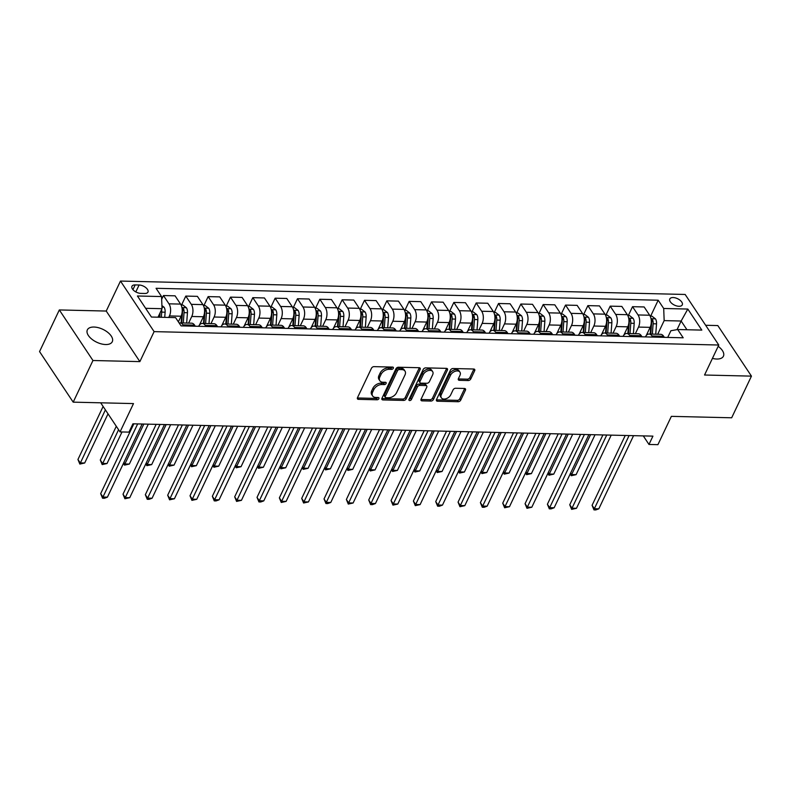 <?xml version="1.0" encoding="UTF-8"?>
<svg xmlns="http://www.w3.org/2000/svg" width="791" height="791" viewBox="0 0 791 791"><rect width="100%" height="100%" fill="white"/><g stroke="black" fill="none" stroke-linecap="round" stroke-linejoin="round"><path stroke-width="1.19" d="M393.325 368.26A1.483 0.959 146.4 0 0 393.325 367.41A1.483 0.959 146.4 0 0 392.633 367.083L374.005 366.638A2.116 1.374 146.4 0 0 371.473 368.24L357.492 397.675A2.116 1.374 146.4 0 0 357.483 398.891A2.116 1.374 146.4 0 0 358.471 399.346L377.109 399.791A1.483 0.959 146.4 0 0 378.879 398.674A1.483 0.959 146.4 0 0 378.879 397.824A1.483 0.959 146.4 0 0 378.197 397.507L375.784 397.448A6.773 4.39 146.4 0 1 372.63 395.965A6.773 4.39 146.4 0 1 372.65 392.079L373.817 389.627A6.773 4.39 146.4 0 1 381.915 384.525L384.327 384.584A1.483 0.959 146.4 0 0 386.097 383.467A1.483 0.959 146.4 0 0 386.107 382.617A1.483 0.959 146.4 0 0 385.415 382.29L383.002 382.241A6.773 4.39 146.4 0 1 379.848 380.758A6.773 4.39 146.4 0 1 379.878 376.872L381.044 374.42A6.773 4.39 146.4 0 1 389.142 369.318L391.545 369.377A1.483 0.959 146.4 0 0 393.325 368.26M712.434 358.392A13.793 7.139 25.4 0 0 716.775 359.035A13.793 7.139 25.4 0 0 723.419 356.207A13.793 7.139 25.4 0 0 718.179 346.31M94 327.039A13.793 7.139 25.4 0 0 87.356 329.867A13.793 7.139 25.4 0 0 91.845 339.181A13.793 7.139 25.4 0 0 105.638 344.53A13.793 7.139 25.4 0 0 112.282 341.702A13.793 7.139 25.4 0 0 107.794 332.388A13.793 7.139 25.4 0 0 94 327.039M673.131 297.545A6.901 3.569 25.4 0 0 669.809 298.958A6.901 3.569 25.4 0 0 672.053 303.615A6.901 3.569 25.4 0 0 678.945 306.285A6.901 3.569 25.4 0 0 682.267 304.871A6.901 3.569 25.4 0 0 680.023 300.214A6.901 3.569 25.4 0 0 673.131 297.545M468.242 380.54A2.116 1.374 146.4 0 0 470.774 378.948L474.689 370.682A2.116 1.374 146.4 0 0 474.699 369.476A2.116 1.374 146.4 0 0 473.72 369.011L453.016 368.517A2.116 1.374 146.4 0 0 450.484 370.109L436.513 399.544A2.116 1.374 146.4 0 0 436.503 400.76A2.116 1.374 146.4 0 0 437.492 401.225L458.187 401.719A2.116 1.374 146.4 0 0 460.718 400.127L465.454 390.151A2.116 1.374 146.4 0 0 465.464 388.935A2.116 1.374 146.4 0 0 464.475 388.47L455.616 388.262A2.116 1.374 146.4 0 0 453.085 389.854L450.741 394.798A5.656 3.668 146.4 0 1 446.025 398.743A5.656 3.668 146.4 0 1 441.338 397.824A5.656 3.668 146.4 0 1 441.358 394.58L450.554 375.201A5.656 3.668 146.4 0 1 455.27 371.256A5.656 3.668 146.4 0 1 459.957 372.175A5.656 3.668 146.4 0 1 459.937 375.418L458.404 378.652A2.116 1.374 146.4 0 0 458.394 379.868A2.116 1.374 146.4 0 0 459.383 380.333L468.242 380.54L467.333 379.176A2.116 1.374 146.4 0 0 469.864 377.574L473.789 369.318A2.116 1.374 146.4 0 0 473.898 369.021M92.962 360.508L139.869 361.616L106.231 311.051L59.325 309.943L92.962 360.508L73.187 402.154L133.491 403.588L120.044 431.916L128.982 432.123L132.937 423.798L652.931 436.128L648.976 444.463L657.914 444.671L671.361 416.353L731.675 417.786L751.45 376.13L717.813 325.566L705.641 325.279M139.869 361.616L154.107 331.627L718.782 345.024L704.544 375.013L751.45 376.13M420.14 369.387A2.116 1.374 146.4 0 0 420.15 368.181A2.116 1.374 146.4 0 0 419.171 367.716L398.466 367.222A2.116 1.374 146.4 0 0 395.935 368.814L381.964 398.259A2.116 1.374 146.4 0 0 381.954 399.465A2.116 1.374 146.4 0 0 382.943 399.93L403.637 400.424A2.116 1.374 146.4 0 0 406.169 398.832L420.14 369.387L419.23 368.023A2.116 1.374 146.4 0 0 419.349 367.726M425.746 367.874L446.44 368.359A2.116 1.374 146.4 0 1 447.429 368.824A2.116 1.374 146.4 0 1 447.419 370.04L433.438 399.475A2.116 1.374 146.4 0 1 430.907 401.067L422.058 400.859A2.116 1.374 146.4 0 1 421.069 400.394A2.116 1.374 146.4 0 1 421.079 399.178L426.745 387.244A2.116 1.374 146.4 0 0 426.754 386.028A2.116 1.374 146.4 0 0 425.766 385.563L419.892 385.425A2.116 1.374 146.4 0 0 417.361 387.017L411.458 399.445A1.483 0.959 146.4 0 1 410.222 400.483A1.483 0.959 146.4 0 1 408.996 400.236A1.483 0.959 146.4 0 1 409.006 399.396L423.215 369.466A2.116 1.374 146.4 0 1 425.746 367.874M73.187 402.154L39.55 351.59L59.325 309.943M140.808 293.382L144.733 293.481A6.684 3.461 25.4 0 0 147.957 292.106A6.684 3.461 25.4 0 0 145.781 287.598A6.684 3.461 25.4 0 0 139.097 285.007L135.172 284.908A6.684 3.461 25.4 0 0 131.949 286.283A6.684 3.461 25.4 0 0 134.124 290.791A6.684 3.461 25.4 0 0 140.808 293.382M154.107 331.627L120.479 281.062L685.154 294.46L718.782 345.024M650.657 316.103L658.191 300.214L156.064 288.3L161.562 296.566L137.436 295.992L151.437 317.043L175.562 317.616L181.06 325.882L683.197 337.797L677.689 329.531L670.897 330.727L667.713 337.431M658.191 300.214L663.698 308.48L687.824 309.054L701.815 330.094L677.689 329.531M106.231 311.051L120.479 281.062M643.291 435.9L648.976 444.463M100.684 402.807L120.044 431.916M161.562 296.566L162.036 308.698L158.002 317.201M162.036 308.698L145.633 308.312M677.047 329.639L681.14 321.017L664.163 320.612L657.697 334.247M628.311 315.569L632.533 306.681L644.151 306.957L649.648 315.223A8.622 4.815 91.4 0 1 650.123 327.355L646.188 335.641M632.533 306.681L638.04 314.947A8.622 4.815 91.4 0 1 638.505 327.079L635.361 333.713M605.975 315.036L610.197 306.147L621.815 306.424L627.312 314.689A8.622 4.815 91.4 0 1 627.787 326.821L623.852 335.107M610.197 306.147L615.695 314.423A8.622 4.815 91.4 0 1 616.169 326.545L613.015 333.179M583.639 314.511L587.861 305.623L599.479 305.899L604.977 314.165A8.622 4.815 91.4 0 1 605.451 326.297L601.516 334.573M587.861 305.623L593.359 313.889A8.622 4.815 91.4 0 1 593.833 326.021L590.679 332.655M561.303 313.978L565.525 305.089L577.143 305.366L582.641 313.632A8.622 4.815 91.4 0 1 583.115 325.763L579.18 334.049M565.525 305.089L571.023 313.355A8.622 4.815 91.4 0 1 571.498 325.487L568.343 332.121M538.968 313.454L543.19 304.555L554.807 304.832L560.305 313.107A8.622 4.815 91.4 0 1 560.779 325.23L556.844 333.515M543.19 304.555L548.687 312.831A8.622 4.815 91.4 0 1 549.162 324.963L546.008 331.597M516.632 312.92L520.854 304.031L532.472 304.308L537.969 312.574A8.622 4.815 91.4 0 1 538.434 324.705L534.508 332.991M520.854 304.031L526.351 312.297A8.622 4.815 91.4 0 1 526.826 324.429L523.672 331.063M494.296 312.386L498.518 303.497L510.126 303.774L515.633 312.04A8.622 4.815 91.4 0 1 516.098 324.172L512.173 332.457M498.518 303.497L504.015 311.773A8.622 4.815 91.4 0 1 504.49 323.895L501.336 330.539M471.96 311.862L476.182 302.973L487.79 303.25L493.297 311.516A8.622 4.815 91.4 0 1 493.762 323.648L489.827 331.923M476.182 302.973L481.679 311.239A8.622 4.815 91.4 0 1 482.154 323.371L479 330.005M449.624 311.328L453.846 302.439L465.454 302.716L470.952 310.982A8.622 4.815 91.4 0 1 471.426 323.114L467.491 331.399M453.846 302.439L459.344 310.705A8.622 4.815 91.4 0 1 459.808 322.837L456.664 329.471M427.288 310.804L431.5 301.905L443.118 302.182L448.616 310.458A8.622 4.815 91.4 0 1 449.09 322.58L445.155 330.865M431.5 301.905L437.008 310.181A8.622 4.815 91.4 0 1 437.472 322.313L434.328 328.947M404.943 310.27L409.165 301.381L420.782 301.658L426.28 309.924A8.622 4.815 91.4 0 1 426.754 322.056L422.819 330.341M409.165 301.381L414.672 309.647A8.622 4.815 91.4 0 1 415.137 321.779L411.992 328.413M382.607 309.736L386.829 300.847L398.446 301.124L403.944 309.39A8.622 4.815 91.4 0 1 404.419 321.522L400.483 329.807M386.829 300.847L392.326 309.123A8.622 4.815 91.4 0 1 392.801 321.245L389.656 327.889M360.271 309.212L364.493 300.323L376.111 300.6L381.608 308.866A8.622 4.815 91.4 0 1 382.083 320.998L378.147 329.274M364.493 300.323L369.99 308.589A8.622 4.815 91.4 0 1 370.465 320.721L367.311 327.355M337.935 308.678L342.157 299.789L353.775 300.066L359.272 308.332A8.622 4.815 91.4 0 1 359.747 320.464L355.812 328.749M342.157 299.789L347.654 308.055A8.622 4.815 91.4 0 1 348.129 320.187L344.975 326.821M315.599 308.154L319.821 299.255L331.439 299.532L336.936 307.808A8.622 4.815 91.4 0 1 337.411 319.93L333.476 328.216M319.821 299.255L325.319 307.531A8.622 4.815 91.4 0 1 325.793 319.663L322.639 326.297M293.263 307.62L297.485 298.731L309.103 299.008L314.6 307.274A8.622 4.815 91.4 0 1 315.075 319.406L311.14 327.692M297.485 298.731L302.983 306.997A8.622 4.815 91.4 0 1 303.457 319.129L300.303 325.763M270.927 307.086L275.149 298.197L286.767 298.474L292.265 306.74A8.622 4.815 91.4 0 1 292.729 318.872L288.804 327.158M275.149 298.197L280.647 306.473A8.622 4.815 91.4 0 1 281.121 318.595L277.967 325.239M248.592 306.562L252.813 297.673L264.421 297.95L269.929 306.216A8.622 4.815 91.4 0 1 270.393 318.348L266.468 326.624M252.813 297.673L258.311 305.939A8.622 4.815 91.4 0 1 258.786 318.071L255.631 324.705M226.256 306.028L230.478 297.139L242.086 297.416L247.593 305.682A8.622 4.815 91.4 0 1 248.058 317.814L244.122 326.1M230.478 297.139L235.975 305.405A8.622 4.815 91.4 0 1 236.45 317.537L233.296 324.172M203.92 305.504L208.142 296.615L219.75 296.882L225.247 305.158A8.622 4.815 91.4 0 1 225.722 317.28L221.787 325.566M208.142 296.615L213.639 304.881A8.622 4.815 91.4 0 1 214.104 317.013L210.96 323.648M181.574 304.97L185.796 296.081L197.414 296.358L202.911 304.624A8.622 4.815 91.4 0 1 203.386 316.756L199.451 325.042M185.796 296.081L191.303 304.347A8.622 4.815 91.4 0 1 191.768 316.479L188.624 323.114M161.671 299.324L163.46 295.547L175.078 295.824L180.575 304.09A8.622 4.815 91.4 0 1 181.05 316.222L178.38 321.848M163.46 295.547L168.967 303.823A8.622 4.815 91.4 0 1 169.432 315.945L168.72 317.448M686.954 329.748L681.14 321.017L687.824 309.054M179.161 323.025L179.161 323.025A8.622 4.815 91.4 0 1 180.002 322.906A8.622 4.815 91.4 0 1 182.958 324.864L183.68 325.941M180.002 322.906L191.62 323.183A8.622 4.815 91.4 0 1 194.576 325.141L195.298 326.218M198.64 326.297A8.622 4.815 91.4 0 1 202.338 323.44A8.622 4.815 91.4 0 1 205.294 325.398L206.016 326.475M202.338 323.44L213.956 323.717A8.622 4.815 91.4 0 1 216.912 325.674L217.634 326.752M220.976 326.831A8.622 4.815 91.4 0 1 224.674 323.974A8.622 4.815 91.4 0 1 227.64 325.922L228.352 326.999M224.674 323.974L236.291 324.251A8.622 4.815 91.4 0 1 239.248 326.199L239.97 327.276M243.321 327.355A8.622 4.815 91.4 0 1 247.01 324.498A8.622 4.815 91.4 0 1 249.976 326.456L250.688 327.533M247.01 324.498L258.627 324.775A8.622 4.815 91.4 0 1 261.584 326.732L262.305 327.81M265.657 327.889A8.622 4.815 91.4 0 1 269.345 325.032A8.622 4.815 91.4 0 1 272.312 326.99L273.024 328.067M269.345 325.032L280.963 325.309A8.622 4.815 91.4 0 1 283.92 327.256L284.641 328.334M287.993 328.413A8.622 4.815 91.4 0 1 291.681 325.556A8.622 4.815 91.4 0 1 294.647 327.514L295.359 328.591M291.681 325.556L303.299 325.833A8.622 4.815 91.4 0 1 306.265 327.79L306.977 328.868M310.329 328.947A8.622 4.815 91.4 0 1 314.027 326.09A8.622 4.815 91.4 0 1 316.983 328.047L317.695 329.125M314.027 326.09L325.635 326.367A8.622 4.815 91.4 0 1 328.601 328.324L329.313 329.402M332.665 329.481A8.622 4.815 91.4 0 1 336.363 326.624A8.622 4.815 91.4 0 1 339.319 328.572L340.041 329.649M336.363 326.624L347.971 326.901A8.622 4.815 91.4 0 1 350.937 328.848L351.649 329.926M355.001 330.005A8.622 4.815 91.4 0 1 358.699 327.148A8.622 4.815 91.4 0 1 361.655 329.105L362.377 330.183M358.699 327.148L370.307 327.425A8.622 4.815 91.4 0 1 373.273 329.382L373.985 330.46M377.337 330.539A8.622 4.815 91.4 0 1 381.035 327.682A8.622 4.815 91.4 0 1 383.991 329.639L384.713 330.717M381.035 327.682L392.652 327.958A8.622 4.815 91.4 0 1 395.609 329.906L396.321 330.984M399.673 331.063A8.622 4.815 91.4 0 1 403.37 328.206A8.622 4.815 91.4 0 1 406.327 330.163L407.049 331.241M403.37 328.206L414.988 328.483A8.622 4.815 91.4 0 1 417.945 330.44L418.666 331.518M422.008 331.597A8.622 4.815 91.4 0 1 425.706 328.74A8.622 4.815 91.4 0 1 428.663 330.697L429.384 331.775M425.706 328.74L437.324 329.016A8.622 4.815 91.4 0 1 440.28 330.974L441.002 332.052M444.344 332.131A8.622 4.815 91.4 0 1 448.042 329.274A8.622 4.815 91.4 0 1 450.999 331.221L451.72 332.299M448.042 329.274L459.66 329.54A8.622 4.815 91.4 0 1 462.616 331.498L463.338 332.576M466.69 332.655A8.622 4.815 91.4 0 1 470.378 329.798A8.622 4.815 91.4 0 1 473.344 331.755L474.056 332.833M470.378 329.798L481.996 330.074A8.622 4.815 91.4 0 1 484.952 332.032L485.674 333.11M489.026 333.189A8.622 4.815 91.4 0 1 492.714 330.331A8.622 4.815 91.4 0 1 495.68 332.279L496.392 333.367M492.714 330.331L504.332 330.608A8.622 4.815 91.4 0 1 507.288 332.556L508.01 333.634M511.362 333.713A8.622 4.815 91.4 0 1 515.05 330.856A8.622 4.815 91.4 0 1 518.016 332.813L518.728 333.891M515.05 330.856L526.668 331.132A8.622 4.815 91.4 0 1 529.624 333.09L530.346 334.168M533.698 334.247A8.622 4.815 91.4 0 1 537.386 331.389A8.622 4.815 91.4 0 1 540.352 333.347L541.064 334.425M537.386 331.389L549.003 331.666A8.622 4.815 91.4 0 1 551.97 333.624L552.682 334.702M556.033 334.781A8.622 4.815 91.4 0 1 559.731 331.923A8.622 4.815 91.4 0 1 562.688 333.871L563.4 334.949M559.731 331.923L571.339 332.19A8.622 4.815 91.4 0 1 574.306 334.148L575.017 335.226M578.369 335.305A8.622 4.815 91.4 0 1 582.067 332.447A8.622 4.815 91.4 0 1 585.024 334.405L585.745 335.483M582.067 332.447L593.675 332.724A8.622 4.815 91.4 0 1 596.641 334.682L597.353 335.76M600.705 335.839A8.622 4.815 91.4 0 1 604.403 332.981A8.622 4.815 91.4 0 1 607.359 334.929L608.081 336.017M604.403 332.981L616.021 333.258A8.622 4.815 91.4 0 1 618.977 335.206L619.689 336.284M623.041 336.363A8.622 4.815 91.4 0 1 626.739 333.505A8.622 4.815 91.4 0 1 629.695 335.463L630.417 336.541M626.739 333.505L638.357 333.782A8.622 4.815 91.4 0 1 641.313 335.74L642.035 336.818M645.377 336.897A8.622 4.815 91.4 0 1 649.075 334.039A8.622 4.815 91.4 0 1 652.031 335.997L652.753 337.075M649.075 334.039L660.693 334.316A8.622 4.815 91.4 0 1 663.649 336.274L664.371 337.352M664.163 320.612L663.698 308.48M392.306 367.073A1.483 0.959 146.4 0 1 390.645 368.013L388.233 367.953A6.773 4.39 146.4 0 0 380.135 373.055L381.044 374.42M379.848 380.758L378.938 379.383A6.773 4.39 146.4 0 1 378.968 375.507L380.135 373.055M372.63 395.965L371.721 394.59A6.773 4.39 146.4 0 1 371.74 390.714L372.907 388.262A6.773 4.39 146.4 0 1 381.005 383.16L383.417 383.22A1.483 0.959 146.4 0 0 385.088 382.29M357.384 397.972A2.116 1.374 146.4 0 0 357.562 397.982L376.2 398.427A1.483 0.959 146.4 0 0 377.861 397.497M381.845 398.555A2.116 1.374 146.4 0 0 382.033 398.565L402.728 399.06A2.116 1.374 146.4 0 0 405.259 397.458L419.23 368.023M399.307 369.555A1.483 0.959 146.4 0 0 397.537 370.672L385.266 396.509A1.483 0.959 146.4 0 0 385.266 397.359A1.483 0.959 146.4 0 0 385.959 397.685L388.5 397.744A6.773 4.39 146.4 0 0 396.598 392.652L404.982 374.983A6.773 4.39 146.4 0 0 405.002 371.108A6.773 4.39 146.4 0 0 401.858 369.615L399.307 369.555L398.407 368.191A1.483 0.959 146.4 0 0 396.627 369.308L397.537 370.672M385.266 397.359L384.357 395.994A1.483 0.959 146.4 0 1 384.367 395.144L396.627 369.308M405.002 371.108L404.102 369.733A6.773 4.39 146.4 0 0 400.948 368.25L401.858 369.615M398.407 368.191L400.948 368.25M420.96 399.475A2.116 1.374 146.4 0 0 421.148 399.495L429.997 399.702A2.116 1.374 146.4 0 0 432.529 398.11L446.51 368.675A2.116 1.374 146.4 0 0 446.618 368.379M426.754 386.028L425.845 384.663A2.116 1.374 146.4 0 0 424.856 384.199L418.983 384.06A2.116 1.374 146.4 0 0 416.452 385.652L410.549 398.081L411.458 399.445M409.105 399.168A1.483 0.959 146.4 0 0 410.549 398.081M432.628 374.855A5.656 3.668 146.4 0 0 432.647 371.612A5.656 3.668 146.4 0 0 427.961 370.692A5.656 3.668 146.4 0 0 423.244 374.637L420.001 381.46A2.116 1.374 146.4 0 0 419.991 382.676A2.116 1.374 146.4 0 0 420.98 383.141L426.853 383.279A2.116 1.374 146.4 0 0 429.384 381.687L432.628 374.855M432.647 371.612L431.738 370.247A5.656 3.668 146.4 0 0 427.051 369.328A5.656 3.668 146.4 0 0 422.335 373.263L423.244 374.637M419.991 382.676L419.082 381.311A2.116 1.374 146.4 0 1 419.092 380.095L422.335 373.263M458.296 378.948A2.116 1.374 146.4 0 0 458.473 378.958L467.333 379.176M459.957 372.175L459.047 370.811A5.656 3.668 146.4 0 0 454.36 369.891A5.656 3.668 146.4 0 0 449.644 373.836L450.554 375.201M441.338 397.824L440.429 396.459A5.656 3.668 146.4 0 1 440.449 393.216L449.644 373.836M436.395 399.841A2.116 1.374 146.4 0 0 436.583 399.86L457.277 400.345A2.116 1.374 146.4 0 0 459.808 398.753L464.544 388.776A2.116 1.374 146.4 0 0 464.653 388.48M161.918 305.563L164.093 307.244A5.715 3.194 91.4 0 1 165.121 312.198L164.726 317.359M103.117 406.465L77.943 459.482L80.217 462.893L84.686 463.002L108.021 413.841M159.416 314.215L159.189 317.221M161.334 317.28L161.72 312.119A5.715 3.194 -88.6 0 0 161.601 309.617M160.098 312.781L159.762 317.24M105.391 409.886L79.851 464.07L77.943 459.482M84.686 463.002L79.851 464.07M133.827 423.818L100.675 493.643L102.939 497.064L137.674 423.907M107.408 497.163L104.363 498.281L102.573 498.231L102.939 497.064L107.408 497.163L142.143 424.016M102.573 498.231L100.675 493.643M181.07 304.96L182.83 305L186.429 307.778A5.715 3.194 91.4 0 1 187.457 312.732L186.666 323.064M116.297 426.28L100.279 460.006L102.553 463.427L107.022 463.526L122.012 431.955M183.275 322.985L184.056 312.653A5.715 3.194 -88.6 0 0 183.621 308.925L182.484 311.328A2.907 1.622 91.4 0 1 182.503 312.346L181.712 322.817A13.684 7.643 91.4 0 1 181.703 322.955M181.801 314.096L181.129 322.936M183.621 308.925L181.999 307.887M118.571 429.701L102.187 464.594L100.279 460.006M107.022 463.526L102.187 464.594M200.034 323.806A16.492 9.215 91.4 0 1 199.975 324.468M203.406 305.484L205.166 305.534L208.765 308.302A5.715 3.194 91.4 0 1 209.793 313.256L209.002 323.598M205.611 323.519L206.392 313.177A5.715 3.194 -88.6 0 0 205.957 309.459L204.82 311.852A2.907 1.622 91.4 0 1 204.839 312.88L204.048 323.351A13.684 7.643 91.4 0 1 204.038 323.479M204.137 314.63L203.465 323.47M205.957 309.459L204.345 308.421M143.833 424.055L124.889 463.951L129.358 464.06L148.303 424.164M123.89 462.458L124.889 463.951L124.523 465.128L123.475 463.328M129.358 464.06L124.523 465.128M222.37 324.34A16.492 9.215 91.4 0 1 222.311 325.002M225.742 306.018L227.501 306.058L231.101 308.836A5.715 3.194 91.4 0 1 232.129 313.79L231.338 324.132M227.946 324.043L228.737 313.711A5.715 3.194 -88.6 0 0 228.292 309.983L227.155 312.386A2.907 1.622 91.4 0 1 227.185 313.414L226.384 323.885A13.684 7.643 91.4 0 1 226.374 324.013M226.473 315.164L225.801 323.994M228.292 309.983L226.681 308.945M166.169 424.579L147.225 464.485L151.694 464.594L170.638 424.688M146.226 462.982L147.225 464.485L146.859 465.662L145.811 463.852M151.694 464.594L146.859 465.662M156.163 424.342L123.01 494.177L125.275 497.588L160.019 424.441M129.744 497.697L124.909 498.765L125.275 497.588L129.744 497.697L164.479 424.54M124.909 498.765L123.01 494.177M178.499 424.876L145.346 494.701L147.62 498.122L182.355 424.965M152.08 498.231L149.034 499.339L147.245 499.289L147.62 498.122L152.08 498.231L186.814 425.074M147.245 499.289L145.346 494.701M200.835 425.41L167.682 495.235L169.956 498.646L204.691 425.499M174.416 498.755L169.581 499.823L169.956 498.646L174.416 498.755L209.16 425.607M169.581 499.823L167.682 495.235M244.706 324.874A16.492 9.215 91.4 0 1 244.646 325.526M248.087 306.552L249.837 306.592L253.446 309.37A5.715 3.194 91.4 0 1 254.465 314.314L253.684 324.656M250.282 324.577L251.073 314.235A5.715 3.194 -88.6 0 0 250.628 310.517L249.491 312.91A2.907 1.622 91.4 0 1 249.521 313.938L248.72 324.409A13.684 7.643 91.4 0 1 248.71 324.537M248.809 315.688L248.137 324.528M250.628 310.517L249.017 309.479M188.515 425.113L169.561 465.019L174.03 465.118L192.974 425.222M168.562 463.516L169.561 465.019L169.195 466.186L168.147 464.386M174.03 465.118L169.195 466.186M223.171 425.934L190.018 495.759L192.292 499.18L227.027 426.023M196.761 499.289L191.916 500.357L192.292 499.18L196.761 499.289L231.496 426.131M191.916 500.357L190.018 495.759M267.051 325.398A16.492 9.215 91.4 0 1 266.982 326.06M270.423 307.076L272.173 307.116L275.782 309.894A5.715 3.194 91.4 0 1 276.801 314.848L276.019 325.19M272.618 325.111L273.409 314.769A5.715 3.194 -88.6 0 0 272.964 311.041L271.827 313.444A2.907 1.622 91.4 0 1 271.857 314.472L271.056 324.943A13.684 7.643 91.4 0 1 271.046 325.071M271.145 316.222L270.473 325.061M272.964 311.041L271.353 310.013M210.851 425.647L191.897 465.543L196.366 465.652L215.31 425.746M190.898 464.04L191.897 465.543L191.531 466.72L190.493 464.92M196.366 465.652L191.531 466.72M245.507 426.468L212.354 496.293L214.628 499.714L249.363 426.557M219.097 499.813L216.042 500.93L214.252 500.881L214.628 499.714L219.097 499.813L253.832 426.665M214.252 500.881L212.354 496.293M289.387 325.932A16.492 9.215 91.4 0 1 289.318 326.594M292.759 307.61L294.509 307.65L298.118 310.428A5.715 3.194 91.4 0 1 299.136 315.382L298.355 325.714M294.954 325.635L295.745 315.302A5.715 3.194 -88.6 0 0 295.3 311.575L294.163 313.978A2.907 1.622 91.4 0 1 294.193 314.996L293.392 325.467A13.684 7.643 91.4 0 1 293.382 325.605M293.481 316.746L292.808 325.585M295.3 311.575L293.688 310.537M233.187 426.171L214.242 466.077L218.702 466.176L237.656 426.28M213.244 464.574L214.242 466.077L213.867 467.244L212.828 465.444M218.702 466.176L213.867 467.244M267.852 426.992L234.69 496.827L236.964 500.238L271.699 427.091M241.433 500.347L236.588 501.415L236.964 500.238L241.433 500.347L276.168 427.189M236.588 501.415L234.69 496.827M311.723 326.456A16.492 9.215 91.4 0 1 311.654 327.118M315.095 308.134L316.845 308.183L320.454 310.952A5.715 3.194 91.4 0 1 321.472 315.906L320.691 326.248M317.29 326.169L318.081 315.827A5.715 3.194 -88.6 0 0 317.646 312.109L316.499 314.502A2.907 1.622 91.4 0 1 316.529 315.53L315.728 326.001A13.684 7.643 91.4 0 1 315.718 326.129M315.817 317.28L315.154 326.119M317.646 312.109L316.024 311.071M255.523 426.705L236.578 466.601L241.037 466.71L259.992 426.814M235.58 465.108L236.578 466.601L236.202 467.778L235.164 465.978M241.037 466.71L236.202 467.778M290.188 427.526L257.026 497.351L259.3 500.772L294.034 427.615M263.769 500.881L260.714 501.988L258.934 501.939L259.3 500.772L263.769 500.881L298.504 427.723M258.934 501.939L257.026 497.351M334.059 326.99A16.492 9.215 91.4 0 1 333.99 327.652M337.431 308.668L339.181 308.708L342.79 311.486A5.715 3.194 91.4 0 1 343.808 316.44L343.027 326.782M339.636 326.693L340.417 316.36A5.715 3.194 -88.6 0 0 339.982 312.633L338.845 315.036A2.907 1.622 91.4 0 1 338.864 316.064L338.073 326.535A13.684 7.643 91.4 0 1 338.054 326.663M338.162 317.814L337.49 326.643M339.982 312.633L338.36 311.595M277.859 427.229L258.914 467.135L263.383 467.244L282.328 427.338M257.915 465.632L258.914 467.135L258.538 468.312L257.5 466.502M263.383 467.244L258.538 468.312M312.524 428.06L279.361 497.885L281.636 501.296L316.37 428.149M286.105 501.405L281.27 502.473L281.636 501.296L286.105 501.405L320.839 428.257M281.27 502.473L279.361 497.885M356.395 327.523A16.492 9.215 91.4 0 1 356.326 328.176M359.767 309.202L361.517 309.241L365.126 312.02A5.715 3.194 91.4 0 1 366.144 316.964L365.363 327.306M361.971 327.227L362.753 316.884A5.715 3.194 -88.6 0 0 362.318 313.167L361.18 315.56A2.907 1.622 91.4 0 1 361.2 316.588L360.409 327.059A13.684 7.643 91.4 0 1 360.399 327.187M360.498 318.338L359.826 327.177M362.318 313.167L360.696 312.129M300.194 427.763L281.25 467.669L285.719 467.768L304.664 427.872M280.251 466.166L281.25 467.669L280.874 468.836L279.836 467.036M285.719 467.768L280.874 468.836M334.86 428.584L301.697 498.409L303.971 501.83L338.706 428.673M308.441 501.939L303.606 503.007L303.971 501.83L308.441 501.939L343.175 428.781M303.606 503.007L301.697 498.409M378.731 328.047A16.492 9.215 91.4 0 1 378.671 328.71M382.102 309.726L383.862 309.765L387.461 312.544A5.715 3.194 91.4 0 1 388.49 317.498L387.699 327.84M384.307 327.761L385.088 317.418A5.715 3.194 -88.6 0 0 384.653 313.691L383.516 316.093A2.907 1.622 91.4 0 1 383.536 317.122L382.745 327.593A13.684 7.643 91.4 0 1 382.735 327.721M382.834 318.872L382.162 327.711M384.653 313.691L383.032 312.663M322.53 428.297L303.586 468.193L308.055 468.302L326.999 428.396M302.587 466.69L303.586 468.193L303.22 469.37L302.172 467.57M308.055 468.302L303.22 469.37M357.196 429.118L324.033 498.943L326.307 502.364L361.042 429.206M330.776 502.463L327.731 503.58L325.941 503.531L326.307 502.364L330.776 502.463L365.511 429.315M325.941 503.531L324.033 498.943M401.067 328.581A16.492 9.215 91.4 0 1 401.007 329.244M404.438 310.26L406.198 310.299L409.797 313.078A5.715 3.194 91.4 0 1 410.826 318.031L410.035 328.364M406.643 328.285L407.424 317.942A5.715 3.194 -88.6 0 0 406.989 314.225L405.852 316.627A2.907 1.622 91.4 0 1 405.872 317.646L405.081 328.117A13.684 7.643 91.4 0 1 405.071 328.255M405.17 319.396L404.498 328.235M406.989 314.225L405.368 313.187M344.866 428.821L325.922 468.727L330.391 468.826L349.335 428.93M324.923 467.224L325.922 468.727L325.556 469.894L324.508 468.094M330.391 468.826L325.556 469.894M379.532 429.642L346.379 499.477L348.643 502.888L383.388 429.74M353.112 502.997L348.277 504.065L348.643 502.888L353.112 502.997L387.847 429.839M348.277 504.065L346.379 499.477M423.403 329.105A16.492 9.215 91.4 0 1 423.343 329.768M426.774 310.784L428.534 310.833L432.133 313.602A5.715 3.194 91.4 0 1 433.161 318.555L432.37 328.898M428.979 328.819L429.76 318.476A5.715 3.194 -88.6 0 0 429.325 314.759L428.188 317.151A2.907 1.622 91.4 0 1 428.208 318.18L427.417 328.651A13.684 7.643 91.4 0 1 427.407 328.779M427.506 319.93L426.833 328.769M429.325 314.759L427.704 313.72M367.202 429.355L348.258 469.251L352.727 469.36L371.671 429.464M347.259 467.758L348.258 469.251L347.892 470.427L346.844 468.628M352.727 469.36L347.892 470.427M401.868 430.175L368.715 500.001L370.979 503.422L405.724 430.264M375.448 503.531L372.403 504.638L370.613 504.589L370.979 503.422L375.448 503.531L410.183 430.373M370.613 504.589L368.715 500.001M445.738 329.639A16.492 9.215 91.4 0 1 445.679 330.302M449.11 311.318L450.87 311.357L454.469 314.136A5.715 3.194 91.4 0 1 455.497 319.089L454.706 329.432M451.315 329.343L452.096 319.01A5.715 3.194 -88.6 0 0 451.661 315.283L450.524 317.685A2.907 1.622 91.4 0 1 450.544 318.714L449.753 329.185A13.684 7.643 91.4 0 1 449.743 329.313M449.842 320.464L449.169 329.293M451.661 315.283L450.049 314.245M389.538 429.879L370.593 469.785L375.063 469.894L394.007 429.988M369.595 468.282L370.593 469.785L370.228 470.961L369.179 469.152M375.063 469.894L370.228 470.961M424.203 430.709L391.051 500.535L393.325 503.946L428.06 430.798M397.784 504.055L392.949 505.123L393.325 503.946L397.784 504.055L432.529 430.907M392.949 505.123L391.051 500.535M468.074 330.163A16.492 9.215 91.4 0 1 468.015 330.826M471.446 311.852L473.206 311.891L476.815 314.67A5.715 3.194 91.4 0 1 477.833 319.613L477.042 329.956M473.651 329.877L474.442 319.534A5.715 3.194 -88.6 0 0 473.997 315.817L472.86 318.209A2.907 1.622 91.4 0 1 472.889 319.238L472.089 329.709A13.684 7.643 91.4 0 1 472.079 329.837M472.178 320.988L471.505 329.827M473.997 315.817L472.385 314.778M411.884 430.413L392.929 470.319L397.398 470.418L416.343 430.522M391.931 468.816L392.929 470.319L392.563 471.485L391.515 469.686M397.398 470.418L392.563 471.485M446.539 431.233L413.386 501.059L415.661 504.48L450.395 431.322M420.12 504.589L415.285 505.657L415.661 504.48L420.12 504.589L454.865 431.431M415.285 505.657L413.386 501.059M490.42 330.697A16.492 9.215 91.4 0 1 490.351 331.36M493.792 312.376L495.542 312.415L499.151 315.194A5.715 3.194 91.4 0 1 500.169 320.147L499.388 330.49M495.987 330.411L496.778 320.068A5.715 3.194 -88.6 0 0 496.333 316.341L495.196 318.743A2.907 1.622 91.4 0 1 495.225 319.772L494.424 330.243A13.684 7.643 91.4 0 1 494.415 330.371M494.513 321.522L493.841 330.361M496.333 316.341L494.721 315.312M434.219 430.947L415.265 470.843L419.734 470.952L438.679 431.046M414.266 469.34L415.265 470.843L414.899 472.019L413.861 470.22M419.734 470.952L414.899 472.019M468.875 431.767L435.722 501.593L437.996 505.014L472.731 431.856M442.466 505.113L439.41 506.23L437.621 506.181L437.996 505.014L442.466 505.113L477.2 431.965M437.621 506.181L435.722 501.593M512.756 331.231A16.492 9.215 91.4 0 1 512.687 331.894M516.128 312.91L517.878 312.949L521.487 315.728A5.715 3.194 91.4 0 1 522.505 320.681L521.724 331.014M518.323 330.935L519.114 320.592A5.715 3.194 -88.6 0 0 518.669 316.875L517.532 319.277A2.907 1.622 91.4 0 1 517.561 320.296L516.76 330.767A13.684 7.643 91.4 0 1 516.75 330.895M516.849 322.046L516.177 330.885M518.669 316.875L517.057 315.836M456.555 431.471L437.611 471.377L442.07 471.476L461.024 431.579M436.612 469.874L437.611 471.377L437.235 472.543L436.197 470.744M442.07 471.476L437.235 472.543M491.211 432.291L458.058 502.127L460.332 505.538L495.067 432.39M464.801 505.647L459.957 506.715L460.332 505.538L464.801 505.647L499.536 432.489M459.957 506.715L458.058 502.127M535.092 331.755A16.492 9.215 91.4 0 1 535.023 332.418M538.463 313.434L540.213 313.483L543.822 316.252A5.715 3.194 91.4 0 1 544.841 321.205L544.06 331.548M540.658 331.469L541.449 321.126A5.715 3.194 -88.6 0 0 541.014 317.409L539.867 319.801A2.907 1.622 91.4 0 1 539.897 320.83L539.096 331.3A13.684 7.643 91.4 0 1 539.086 331.429M539.185 322.58L538.523 331.419M541.014 317.409L539.393 316.37M478.891 432.005L459.947 471.901L464.406 472.009L483.36 432.113M458.948 470.408L459.947 471.901L459.571 473.077L458.533 471.278M464.406 472.009L459.571 473.077M513.557 432.825L480.394 502.651L482.668 506.072L517.403 432.914M487.137 506.181L484.082 507.288L482.302 507.239L482.668 506.072L487.137 506.181L521.872 433.023M482.302 507.239L480.394 502.651M557.428 332.289A16.492 9.215 91.4 0 1 557.358 332.952M560.799 313.968L562.549 314.007L566.158 316.786A5.715 3.194 91.4 0 1 567.177 321.739L566.396 332.082M562.994 331.993L563.785 321.66A5.715 3.194 -88.6 0 0 563.35 317.933L562.203 320.335A2.907 1.622 91.4 0 1 562.233 321.364L561.432 331.834A13.684 7.643 91.4 0 1 561.422 331.963M561.531 323.114L560.859 331.943M563.35 317.933L561.729 316.894M501.227 432.529L482.283 472.435L486.752 472.543L505.696 432.637M481.284 470.932L482.283 472.435L481.907 473.611L480.869 471.802M486.752 472.543L481.907 473.611M535.893 433.359L502.73 503.185L505.004 506.596L539.739 433.448M509.473 506.705L504.638 507.773L505.004 506.596L509.473 506.705L544.208 433.557M504.638 507.773L502.73 503.185M579.763 332.813A16.492 9.215 91.4 0 1 579.694 333.476M583.135 314.502L584.885 314.541L588.494 317.32A5.715 3.194 91.4 0 1 589.513 322.263L588.731 332.606M585.34 332.527L586.121 322.184A5.715 3.194 -88.6 0 0 585.686 318.466L584.549 320.859A2.907 1.622 91.4 0 1 584.569 321.888L583.778 332.358A13.684 7.643 91.4 0 1 583.768 332.487M583.867 323.638L583.194 332.477M585.686 318.466L584.065 317.428M523.563 433.063L504.618 472.969L509.088 473.067L528.032 433.171M503.62 471.466L504.618 472.969L504.243 474.135L503.205 472.336M509.088 473.067L504.243 474.135M558.228 433.883L525.066 503.709L527.34 507.13L562.075 433.972M531.809 507.239L526.974 508.306L527.34 507.13L531.809 507.239L566.544 434.081M526.974 508.306L525.066 503.709M602.099 333.347A16.492 9.215 91.4 0 1 602.03 334.01M605.471 315.026L607.231 315.065L610.83 317.844A5.715 3.194 91.4 0 1 611.858 322.797L611.067 333.14M607.676 333.06L608.457 322.718A5.715 3.194 -88.6 0 0 608.022 318.991L606.885 321.393A2.907 1.622 91.4 0 1 606.905 322.421L606.114 332.892A13.684 7.643 91.4 0 1 606.104 333.021M606.203 324.172L605.53 333.011M608.022 318.991L606.4 317.962M545.899 433.597L526.954 473.493L531.423 473.601L550.368 433.695M525.956 471.99L526.954 473.493L526.579 474.669L525.54 472.87M531.423 473.601L526.579 474.669M580.564 434.417L547.402 504.243L549.676 507.664L584.411 434.506M554.145 507.763L551.1 508.88L549.31 508.831L549.676 507.664L554.145 507.763L588.88 434.615M549.31 508.831L547.402 504.243M624.435 333.881A16.492 9.215 91.4 0 1 624.376 334.544M627.807 315.56L629.567 315.599L633.166 318.377A5.715 3.194 91.4 0 1 634.194 323.331L633.403 333.664M630.012 333.584L630.793 323.242A5.715 3.194 -88.6 0 0 630.358 319.524L629.221 321.927A2.907 1.622 91.4 0 1 629.24 322.946L628.45 333.416A13.684 7.643 91.4 0 1 628.44 333.545M628.538 324.696L627.866 333.535M630.358 319.524L628.736 318.486M568.235 434.121L549.29 474.027L553.759 474.125L572.704 434.229M548.292 472.524L549.29 474.027L548.924 475.193L547.876 473.394M553.759 474.125L548.924 475.193M602.9 434.941L569.747 504.777L572.012 508.188L606.746 435.04M576.481 508.297L571.646 509.364L572.012 508.188L576.481 508.297L611.216 435.139M571.646 509.364L569.747 504.777M646.771 334.405A16.492 9.215 91.4 0 1 646.712 335.068M650.143 316.084L651.903 316.133L655.502 318.902A5.715 3.194 91.4 0 1 656.53 323.855L655.739 334.197M652.348 334.118L653.129 323.776A5.715 3.194 -88.6 0 0 652.694 320.058L651.557 322.451A2.907 1.622 91.4 0 1 651.576 323.479L650.785 333.95A13.684 7.643 91.4 0 1 650.775 334.079M650.874 325.23L650.202 334.069M652.694 320.058L651.072 319.02M590.57 434.655L571.626 474.551L576.095 474.659L595.04 434.763M570.627 473.058L571.626 474.551L571.26 475.727L570.212 473.928M576.095 474.659L571.26 475.727M625.236 435.475L592.083 505.301L594.348 508.722L629.092 435.564M598.817 508.831L595.771 509.938L593.982 509.888L594.348 508.722L598.817 508.831L633.551 435.673M593.982 509.888L592.083 505.301M650.123 327.355L638.505 327.079M627.787 326.821L616.169 326.545M605.451 326.297L593.833 326.021M583.115 325.763L571.498 325.487M560.779 325.23L549.162 324.963M538.434 324.705L526.826 324.429M516.098 324.172L504.49 323.895M493.762 323.648L482.154 323.371M471.426 323.114L459.808 322.837M449.09 322.58L437.472 322.313M426.754 322.056L415.137 321.779M404.419 321.522L392.801 321.245M382.083 320.998L370.465 320.721M359.747 320.464L348.129 320.187M337.411 319.93L325.793 319.663M315.075 319.406L303.457 319.129M292.729 318.872L281.121 318.595M270.393 318.348L258.786 318.071M248.058 317.814L236.45 317.537M225.722 317.28L214.104 317.013M203.386 316.756L191.768 316.479M181.05 316.222L169.432 315.945M194.576 325.141L182.958 324.864M180.575 304.09L168.967 303.823M202.911 304.624L191.303 304.347M216.912 325.674L205.294 325.398M225.247 305.158L213.639 304.881M239.248 326.199L227.64 325.922M247.593 305.682L235.975 305.405M261.584 326.732L249.976 326.456M269.929 306.216L258.311 305.939M283.92 327.256L272.312 326.99M292.265 306.74L280.647 306.473M306.265 327.79L294.647 327.514M314.6 307.274L302.983 306.997M328.601 328.324L316.983 328.047M336.936 307.808L325.319 307.531M350.937 328.848L339.319 328.572M359.272 308.332L347.654 308.055M373.273 329.382L361.655 329.105M381.608 308.866L369.99 308.589M395.609 329.906L383.991 329.639M403.944 309.39L392.326 309.123M417.945 330.44L406.327 330.163M426.28 309.924L414.672 309.647M440.28 330.974L428.663 330.697M448.616 310.458L437.008 310.181M462.616 331.498L450.999 331.221M470.952 310.982L459.344 310.705M484.952 332.032L473.344 331.755M493.297 311.516L481.679 311.239M507.288 332.556L495.68 332.279M515.633 312.04L504.015 311.773M529.624 333.09L518.016 332.813M537.969 312.574L526.351 312.297M551.97 333.624L540.352 333.347M560.305 313.107L548.687 312.831M574.306 334.148L562.688 333.871M582.641 313.632L571.023 313.355M596.641 334.682L585.024 334.405M604.977 314.165L593.359 313.889M618.977 335.206L607.359 334.929M627.312 314.689L615.695 314.423M641.313 335.74L629.695 335.463M649.648 315.223L638.04 314.947M663.649 336.274L652.031 335.997M132.918 289.644L135.172 284.908M135.815 291.919L139.097 285.007M388.233 367.953L389.142 369.318M378.968 375.507L379.878 376.872M383.417 383.22L384.327 384.584M381.005 383.16L381.915 384.525M372.907 388.262L373.817 389.627M371.74 390.714L372.65 392.079M376.2 398.427L377.109 399.791M357.562 397.982L358.471 399.346M390.645 368.013L391.545 369.377M405.259 397.458L406.169 398.832M402.728 399.06L403.637 400.424M382.033 398.565L382.943 399.93M384.367 395.144L385.266 396.509M446.51 368.675L447.419 370.04M432.529 398.11L433.438 399.475M429.997 399.702L430.907 401.067M421.148 399.495L422.058 400.859M424.856 384.199L425.766 385.563M418.983 384.06L419.892 385.425M416.452 385.652L417.361 387.017M419.092 380.095L420.001 381.46M458.473 378.958L459.383 380.333M440.449 393.216L441.358 394.58M464.544 388.776L465.454 390.151M459.808 398.753L460.718 400.127M457.277 400.345L458.187 401.719M436.583 399.86L437.492 401.225M473.789 369.318L474.689 370.682M469.864 377.574L470.774 378.948M164.004 307.175L161.977 307.126M165.121 312.198L161.72 312.119M186.34 307.709L181.95 307.6M187.457 312.732L184.056 312.653M208.676 308.233L204.286 308.134M201.497 323.549L200.172 323.519M209.793 313.256L206.392 313.177M231.012 308.767L226.621 308.658M223.833 324.083L222.508 324.053M232.129 313.79L228.737 313.711M253.347 309.291L248.957 309.192M246.169 324.607L244.844 324.577M254.465 314.314L251.073 314.235M275.693 309.825L271.293 309.726M268.505 325.141L267.18 325.111M276.801 314.848L273.409 314.769M298.029 310.359L293.629 310.25M290.851 325.674L289.526 325.635M299.136 315.382L295.745 315.302M320.365 310.883L315.965 310.784M313.187 326.199L311.862 326.169M321.472 315.906L318.081 315.827M342.701 311.417L338.311 311.308M335.522 326.732L334.197 326.703M343.808 316.44L340.417 316.36M365.037 311.941L360.647 311.842M357.858 327.256L356.533 327.227M366.144 316.964L362.753 316.884M387.372 312.475L382.982 312.376M380.194 327.79L378.869 327.761M388.49 317.498L385.088 317.418M409.708 313.009L405.318 312.9M402.53 328.324L401.205 328.285M410.826 318.031L407.424 317.942M432.044 313.533L427.654 313.434M424.866 328.848L423.541 328.819M433.161 318.555L429.76 318.476M454.38 314.067L449.99 313.958M447.202 329.382L445.877 329.353M455.497 319.089L452.096 319.01M476.716 314.591L472.326 314.492M469.538 329.906L468.213 329.877M477.833 319.613L474.442 319.534M499.062 315.125L494.662 315.026M491.873 330.44L490.549 330.411M500.169 320.147L496.778 320.068M521.398 315.658L516.998 315.55M514.209 330.974L512.884 330.935M522.505 320.681L519.114 320.592M543.733 316.182L539.333 316.084M536.555 331.498L535.23 331.469M544.841 321.205L541.449 321.126M566.069 316.716L561.669 316.608M558.891 332.032L557.566 332.002M567.177 321.739L563.785 321.66M588.405 317.24L584.015 317.142M581.227 332.556L579.902 332.527M589.513 322.263L586.121 322.184M610.741 317.774L606.351 317.675M603.563 333.09L602.238 333.06M611.858 322.797L608.457 322.718M633.077 318.308L628.687 318.2M625.899 333.624L624.574 333.584M634.194 323.331L630.793 323.242M655.413 318.832L651.023 318.733M648.234 334.148L646.909 334.118M656.53 323.855L653.129 323.776"/></g></svg>
